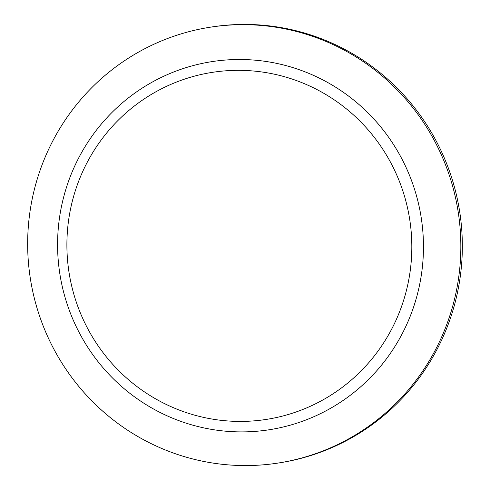 <?xml version="1.0" encoding="UTF-8"?>
<svg xmlns="http://www.w3.org/2000/svg" width="490" height="490" viewBox="0 0 490 490"><rect width="100%" height="100%" fill="white"/><g stroke="black" fill="none" stroke-linecap="round" stroke-linejoin="round"><path stroke-width="0.73" d="M415.134 302.25A186.286 182.862 81.1 0 1 269.279 429.748A186.286 182.862 81.1 0 1 65.911 189.146A186.286 182.862 81.1 0 1 211.772 61.648A186.286 182.862 81.1 0 1 415.134 302.25A186.286 182.862 -98.9 0 0 211.772 61.648A186.286 182.862 -98.9 0 0 65.911 189.146A186.286 182.862 -98.9 0 0 269.279 429.748A186.286 182.862 -98.9 0 0 415.134 302.25M403.974 299.194A175.616 172.388 -98.9 0 0 201.617 74.382A175.616 172.388 -98.9 0 0 112.498 364.064A175.616 172.388 -98.9 0 0 403.974 299.194M450.984 312.075A220.549 216.494 -98.9 0 0 210.21 27.213A220.549 216.494 -98.9 0 0 37.522 178.158A220.549 216.494 -98.9 0 0 278.296 463.026A220.549 216.494 -98.9 0 0 450.984 312.075M278.296 463.026L279.79 462.787A220.549 216.494 -98.9 0 0 452.478 311.842A220.549 216.494 -98.9 0 0 211.704 26.975L210.21 27.213"/></g></svg>
